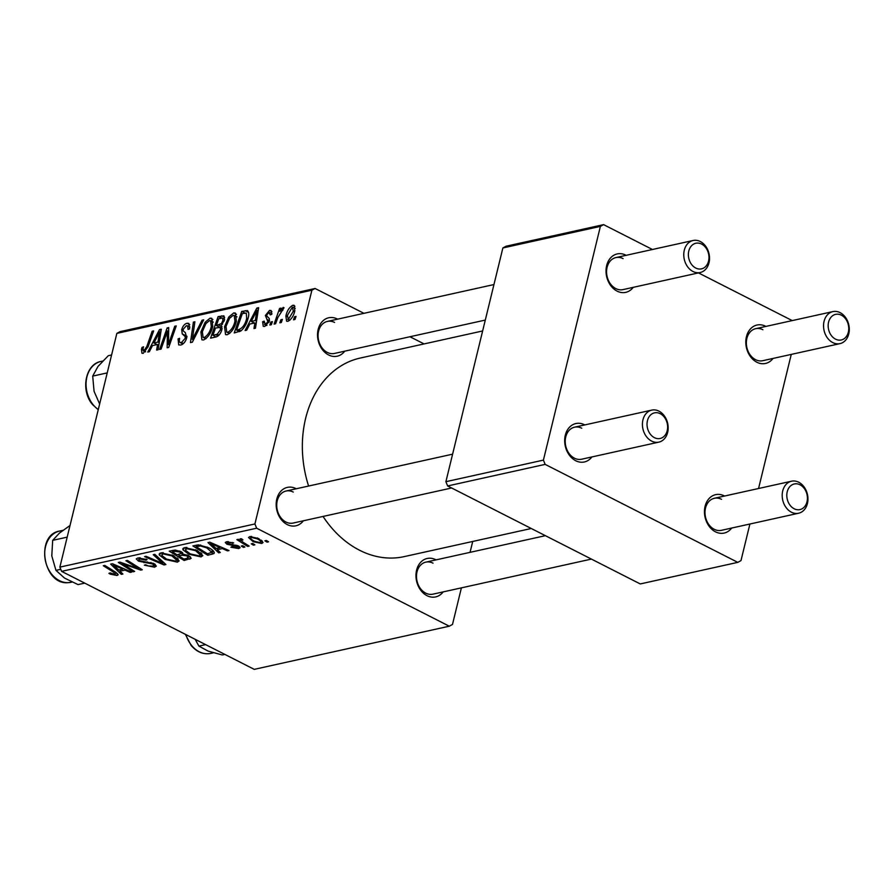 <?xml version="1.0" encoding="UTF-8"?>
<svg xmlns="http://www.w3.org/2000/svg" width="894" height="894" viewBox="0 0 894 894"><rect width="100%" height="100%" fill="white"/><g stroke="black" fill="none" stroke-linecap="round" stroke-linejoin="round"><path stroke-width="1.34" d="M443.156 591.895A19.679 15.22 -102.5 0 1 427.019 595.683A19.679 15.22 -102.5 0 1 416.593 570.16A19.679 15.22 -102.5 0 1 435.791 559.722A19.679 15.22 -102.5 0 1 436.071 559.867M433.031 563.164A16.405 12.684 77.5 0 0 425.835 562.136A16.405 12.684 77.5 0 0 416.492 576.306A16.405 12.684 77.5 0 0 425.723 593.135A16.405 12.684 77.5 0 0 432.919 594.164L591.415 559.085M303.379 520.789A19.679 15.22 -102.5 0 1 287.242 524.577A19.679 15.22 -102.5 0 1 276.805 499.053A19.679 15.22 -102.5 0 1 296.003 488.616A19.679 15.22 -102.5 0 1 296.294 488.761M293.243 492.058A16.405 12.684 77.5 0 0 286.046 491.029A16.405 12.684 77.5 0 0 276.715 505.199A16.405 12.684 77.5 0 0 285.946 522.029A16.405 12.684 77.5 0 0 293.143 523.057L451.626 487.99M344.726 351.174A19.679 15.22 -102.5 0 1 328.59 354.963A19.679 15.22 -102.5 0 1 318.152 329.45A19.679 15.22 -102.5 0 1 337.351 319.002A19.679 15.22 -102.5 0 1 337.641 319.147M334.591 322.443A16.405 12.684 77.5 0 0 327.394 321.415A16.405 12.684 77.5 0 0 318.063 335.585A16.405 12.684 77.5 0 0 327.293 352.415A16.405 12.684 77.5 0 0 334.49 353.443L485.297 320.074M531.271 528.499L404.155 556.627A101.692 78.616 -102.5 0 1 359.544 550.235A101.692 78.616 -102.5 0 1 323.036 516.441M308.598 486.034A101.692 78.616 -102.5 0 1 360.215 358.058L482.637 330.959M633.231 287.343A19.679 15.22 -102.5 0 1 617.084 291.12A19.679 15.22 -102.5 0 1 606.657 265.607A19.679 15.22 -102.5 0 1 625.856 255.159A19.679 15.22 -102.5 0 1 626.135 255.315M623.096 258.612A16.405 12.684 77.5 0 0 615.899 257.584A16.405 12.684 77.5 0 0 606.568 271.754A16.405 12.684 77.5 0 0 615.787 288.572A16.405 12.684 77.5 0 0 622.984 289.611L700.192 272.525A16.405 12.684 -102.5 0 1 692.995 271.497A16.405 12.684 -102.5 0 1 683.765 254.667A16.405 12.684 -102.5 0 1 693.096 240.497A16.405 12.684 -102.5 0 1 700.293 241.525A16.405 12.684 -102.5 0 1 709.523 258.355A16.405 12.684 -102.5 0 1 700.192 272.525M591.884 456.957A19.679 15.22 -102.5 0 1 575.747 460.734A19.679 15.22 -102.5 0 1 565.31 435.222A19.679 15.22 -102.5 0 1 584.508 424.773A19.679 15.22 -102.5 0 1 584.788 424.918M581.748 428.226A16.405 12.684 77.5 0 0 574.551 427.187A16.405 12.684 77.5 0 0 565.22 441.357A16.405 12.684 77.5 0 0 574.44 458.186A16.405 12.684 77.5 0 0 581.636 459.214L658.844 442.139A16.405 12.684 -102.5 0 1 651.648 441.1A16.405 12.684 -102.5 0 1 642.417 424.281A16.405 12.684 -102.5 0 1 651.748 410.111A16.405 12.684 -102.5 0 1 658.945 411.139A16.405 12.684 -102.5 0 1 668.176 427.969A16.405 12.684 -102.5 0 1 658.844 442.139M731.661 528.052A19.679 15.22 -102.5 0 1 715.524 531.841A19.679 15.22 -102.5 0 1 705.087 506.317A19.679 15.22 -102.5 0 1 724.285 495.879A19.679 15.22 -102.5 0 1 724.576 496.025M721.525 499.321A16.405 12.684 77.5 0 0 714.328 498.293A16.405 12.684 77.5 0 0 704.997 512.463A16.405 12.684 77.5 0 0 714.217 529.293A16.405 12.684 77.5 0 0 721.413 530.321L798.621 513.234A16.405 12.684 -102.5 0 1 791.425 512.206A16.405 12.684 -102.5 0 1 782.194 495.377A16.405 12.684 -102.5 0 1 791.536 481.207A16.405 12.684 -102.5 0 1 798.733 482.246A16.405 12.684 -102.5 0 1 807.952 499.064A16.405 12.684 -102.5 0 1 798.621 513.234M773.008 358.449A19.679 15.22 -102.5 0 1 756.872 362.226A19.679 15.22 -102.5 0 1 746.434 336.714A19.679 15.22 -102.5 0 1 765.633 326.265A19.679 15.22 -102.5 0 1 765.923 326.422M762.873 329.718A16.405 12.684 77.5 0 0 755.676 328.679A16.405 12.684 77.5 0 0 746.345 342.849A16.405 12.684 77.5 0 0 755.564 359.679A16.405 12.684 77.5 0 0 762.761 360.707L839.969 343.631A16.405 12.684 -102.5 0 1 832.772 342.592A16.405 12.684 -102.5 0 1 823.542 325.774A16.405 12.684 -102.5 0 1 832.884 311.604A16.405 12.684 -102.5 0 1 840.081 312.632A16.405 12.684 -102.5 0 1 849.3 329.461A16.405 12.684 -102.5 0 1 839.969 343.631M472.714 541.462L470.065 552.347M461.405 587.861L452.487 624.459L449.28 626.202L254.242 669.36L61.608 571.367L59.876 567.12L254.913 523.962L256.656 528.209L449.28 626.202M183.449 548.022L183.002 549.855L184.611 547.597L197.216 550.425L202.815 555.655L201.061 556.906L188.701 554.179L183.002 549.855L182.801 548.782M217.298 549.709L220.259 552.492L218.661 552.85L207.978 542.591L209.788 542.189L229.02 550.548L227.534 550.883L222.349 548.592L217.298 549.709L217.678 548.145M115.158 574.44L113.84 572.35L103.313 565.746L104.81 565.421L115.717 572.249L118.22 574.764L117.08 575.49L110.353 574.194L108.912 573.356L110.174 572.92L115.158 574.44L116.119 572.518M153.969 563.611L156.372 566.114L154.595 567.187L144.336 565.187L145.599 564.751L148.527 565.958L152.662 566.137L153.936 565.399L152.662 564.025L138.514 561.141L136.257 558.906L137.911 557.934L147.074 559.555L146.147 560.169L139.877 558.973L138.76 559.599L139.889 560.761L153.969 563.611M154.83 554.347L165.904 564.516L164.015 564.941L144.56 556.627L146.046 556.291L162.73 563.421L153.243 554.705L154.83 554.347M159.802 553.252L159.355 555.085L160.965 552.827L173.581 555.655L179.18 560.896L177.414 562.136L165.055 559.409L159.355 555.085L159.166 554.012M266.412 540.479L268.535 541.809L267.06 542.133L264.903 540.814L266.412 540.479M256.656 528.209L61.608 571.367M188.545 555.587L191.215 558.303L184.13 560.482L169.245 551.162L175.146 550.067L181.024 551.62L183.281 554.202L188.545 555.587M119.952 571.244L122.925 574.026L121.327 574.384L110.644 564.125L112.454 563.723L131.686 572.093L130.2 572.417L125.004 570.126L119.952 571.244L120.332 569.69M125.618 565.734L134.648 571.434L133.15 571.769L118.299 562.438L119.852 562.091L138.592 568.651L125.909 560.75L127.406 560.415L142.28 569.746L140.727 570.093L121.986 563.544L125.618 565.734M237.178 547.765L237.189 546.357L226.998 544.267L225.277 542.502L226.517 541.764L233.703 542.96L228.015 542.58L228.193 543.798L238.519 545.955L240.162 547.72L238.676 548.581L230.887 547.195L231.915 546.636L237.178 547.765L238.374 545.888M228.261 541.585L227.422 542.937L227.746 541.596M214.191 552.201L213.856 553.609L207.777 555.252L192.892 545.932L198.468 544.859L208.458 547.653C212.951 549.877 214.75 551.855 213.856 553.609L214.292 552.995M258.589 538.501L263.048 542.557L261.752 543.474L253.225 541.708L248.476 537.495L249.895 536.59L258.589 538.501M252.745 543.496L254.868 544.837L253.393 545.161L251.236 543.831L252.745 543.496M242.017 539.093L241.838 539.853C241.302 540.825 242.319 541.999 244.9 543.373L249.169 546.089L247.672 546.424L236.854 539.641L238.352 539.306L240.575 540.714L240.14 538.747L242.978 539.887L241.414 540.177L241.726 538.858M242.766 545.709L244.9 547.039L243.414 547.363L241.257 546.044L242.766 545.709M236.374 321.181C234.776 327.841 231.725 332.356 227.21 334.736L225.567 334.602L224.539 326.746L228.741 317.024L233.736 312.922L235.424 313.068L236.374 321.181M249.839 324.053L246.699 330.165L245.101 330.512L256.824 308.072L258.623 307.681L255.46 328.221L253.974 328.556L254.891 322.935L249.839 324.053M143.23 353.32L141.967 353.242L141.442 349.331L142.045 347.397L143.588 346.794L143.006 348.649L143.923 350.839L146.828 346.47L152.148 331.238L153.645 330.903L148.136 346.671L143.23 353.32M145.443 351.878L143.319 350.806L145.61 351.7M186.701 337.865C185.483 341.854 183.493 344.235 180.733 345.017L178.699 344.905L178.062 338.893L179.605 338.312L179.225 341.318L179.996 342.458L181.437 342.536L185.181 338.39L185.237 336.647L182.253 333.92L181.705 329.707C182.767 326.075 184.544 323.93 187.036 323.259L188.79 323.371L189.595 328.88L188.064 329.428L187.561 325.807L186.388 325.718L183.214 329.249L183.304 331.003L185.326 332.624L186.701 337.865M203.676 319.84L192.344 342.19L190.456 342.603L193.395 322.108L194.892 321.784L192.366 339.351L202.078 320.186L203.676 319.84M212.738 326.411C211.14 333.071 208.078 337.586 203.564 339.966L201.921 339.832L200.893 331.976L205.106 322.253L210.101 318.152L211.777 318.298L212.738 326.411M296.048 316.409L294.975 319.482L293.5 319.806L294.539 316.744L296.048 316.409M311.894 290.215L116.857 333.384L120.053 331.64L315.09 288.483L311.894 290.215L254.913 523.962M116.857 333.384L59.876 567.12M223.936 315.917L224.416 320.074L221.209 325.617L221.947 329.461C220.829 333.373 218.941 335.853 216.27 336.893L210.571 338.156L218.091 316.644L223.802 315.839M152.505 345.587L149.365 351.7L147.767 352.057L159.478 329.618L161.289 329.216L158.126 349.766L156.64 350.09L157.556 344.469L152.505 345.587M165.725 335.965L161.088 349.107L159.59 349.431L167.133 327.919L168.698 327.573L168.43 344.481L174.743 326.243L176.241 325.908L168.72 347.42L167.167 347.766L167.401 330.892L165.725 335.965M264.825 326.411L263.238 326.321L262.624 321.739L264.166 321.136L265.362 324.488L267.876 321.717L265.384 315.448L269.541 310.419L271.072 310.509L271.776 314.308L270.234 314.9L269.005 312.341L266.937 314.777L266.792 315.984L269.317 318.61L269.396 321.214L264.825 326.411M266.68 325.539L264.501 324.433L266.971 325.304M271.932 313.459L269.005 312.341M247.783 310.888L247.023 310.497C248.89 311.637 249.258 314.174 248.13 318.119C246.912 323.449 244.475 327.74 240.832 330.981L234.217 332.926L241.726 311.414L247.448 310.654M294.808 310.855C293.645 315.951 291.343 319.437 287.902 321.304L286.605 321.203L285.868 316.007C287.019 310.71 289.377 307.123 292.908 305.245L294.16 305.346L294.808 310.855M282.381 319.426L281.308 322.499L279.833 322.835L280.872 319.761L282.381 319.426M277.855 317.493L275.609 323.762L274.112 324.097L279.576 308.452L281.074 308.117L279.934 311.358L283.163 307.402L284.035 307.737L277.855 317.493M283.99 307.827L283.163 307.402L284.035 307.737M282.862 310.252L282.236 309.927M272.413 321.639L271.34 324.712L269.854 325.036L270.893 321.974L272.413 321.639M315.09 288.483L363.947 313.325M409.966 336.747L424.08 343.922M791.257 354.404L758.559 488.504M749.91 524.018L740.981 560.616L737.785 562.36L545.15 464.377L447.637 485.956L640.26 583.938L737.785 562.36M502.875 247.962L506.071 246.219L603.595 224.64L600.388 226.383L502.875 247.962L445.894 481.698L543.418 460.119L545.15 464.377M600.388 226.383L543.418 460.119M603.595 224.64L652.441 249.493M698.471 272.905L792.229 320.6M447.637 485.956L445.894 481.698M295.724 317.348L294.539 316.744M224.126 321.102L222.919 320.488L222.617 318.208L218.091 316.644M221.243 318.275L218.706 318.834L216.359 325.539L221.388 323.606L222.919 320.488M219.734 327.249L216.359 325.539M222.572 324.209L221.388 323.606M215.488 328.053L212.951 335.306L217.197 334.267L220.483 329.73L220.181 327.372L215.488 328.053M216.124 336.926L212.951 335.306M221.701 330.344L220.483 329.73M218.963 335.161L217.197 334.267M202.156 332.613L200.893 331.976M206.402 322.924L205.106 322.253M212.884 319.571L210.101 318.152M205.877 323.617L202.346 331.752L203.117 337.384L204.268 337.485C207.777 335.384 210.124 331.719 211.308 326.511L210.593 320.722L209.453 320.622L205.877 323.617M212.548 327.137L211.308 326.511M206.212 338.48L204.268 337.485M194.747 322.801L193.395 322.108M193.495 339.921L192.366 339.351M203.206 320.767L202.078 320.186M179.314 339.519L178.062 338.893M183.438 343.553L181.437 342.536M186.365 338.994L185.181 338.39M186.801 337.44L185.237 336.647M186.98 336.323L182.253 333.92M183.102 330.422L181.705 329.707M189.763 324.645L187.036 323.259M142.884 350.057L141.442 349.331M143.196 347.978L142.045 347.397M153.321 331.83L152.148 331.238M161.099 330.434L159.478 329.618M158.841 345.129L157.556 344.469M157.4 336.3L153.913 342.961L157.947 342.067L159.624 331.752L157.4 336.3M157.087 344.581L153.913 342.961M160.808 332.356L159.624 331.752M159.21 342.715L157.947 342.067M168.698 328.713L167.133 327.919M169.547 345.05L168.43 344.481M171.503 339.463L170.296 338.848M175.917 326.835L174.743 326.243M168.72 337.15L167.144 336.356M168.698 331.562L167.401 330.892M263.898 322.7L262.557 322.019M263.931 322.399L262.624 321.739M269.038 322.309L267.876 321.717M269.396 321.225L267.887 320.454M266.825 316.174L265.384 315.448M271.888 311.615L269.541 310.419M258.433 308.899L256.824 308.072M256.176 323.583L254.891 322.935M254.734 314.766L251.248 321.427L255.282 320.533L256.958 310.218L254.734 314.766M254.432 323.036L251.248 321.427M258.142 310.821L256.958 310.218M256.544 321.169L255.282 320.533M244.922 313.034L241.726 311.414M242.341 313.604L236.586 330.076L238.486 329.662C242.531 328.254 245.269 324.477 246.688 318.32L246.275 313.068L242.341 313.604M239.626 331.618L236.586 330.076M247.917 318.946L246.688 318.32M240.944 330.903L238.486 329.662M225.802 327.383L224.539 326.746M230.049 317.694L228.741 317.024M236.53 314.342L233.736 312.922M229.512 318.387L225.992 326.522L226.763 332.155L227.914 332.255C231.423 330.143 233.77 326.489 234.954 321.27L234.228 315.481L233.099 315.392L229.512 318.387M236.195 321.907L234.954 321.27M229.859 333.25L227.914 332.255M287.153 316.655L285.868 316.007M294.953 306.284L292.908 305.245M292.383 307.167L287.399 315.437L288.382 319.393L293.333 311.179L292.383 307.167L295.221 308.341M294.562 311.805L293.333 311.179M289.902 320.164L287.7 319.326L289.69 320.343M282.057 320.365L280.872 319.761M280.75 309.045L279.576 308.452M272.078 322.578L270.893 321.974M267.328 541.049L267.06 542.133M190.411 556.817L189.83 559.219M184.51 558.929L184.13 560.482M172.486 551.922L177.124 554.828L181.214 553.397L179.616 551.989L175.012 551.352L172.486 551.922L172.866 550.358M175.336 550.067L175.012 551.352M179.839 551.073L179.616 551.989M181.571 551.922L181.203 553.509L181.594 551.933M179.236 554.358L178.856 555.912L183.885 559.063L188.019 558.079L189.059 555.856M182.633 552.615L181.996 555.219L178.856 555.912M187.226 555.006L187.014 555.889L181.996 555.219M188.019 558.079L187.014 555.889M178.219 558.828L177.414 562.136M165.301 558.426L165.055 559.409M161.848 555.509L166.619 559.13L175.503 561.086L176.688 560.203L171.905 555.889L162.943 553.867L161.848 555.509L162.227 552.66M163.233 552.66L162.943 553.867M172.14 554.962L171.905 555.889M164.451 563.175L164.015 564.941M163.088 561.935L162.73 563.421M155.277 564.393L154.595 567.187M152.885 563.108L152.662 564.025M150.985 562.438L150.762 563.343M144.225 561.633L143.968 562.695M138.816 559.923L138.514 561.141M146.37 559.231L146.147 560.169M145.979 559.063L145.756 559.968M140.179 557.733L139.877 558.973M110.599 573.188L110.353 574.194M117.539 573.579L117.08 575.49M121.696 572.875L121.327 574.384M130.412 571.534L130.2 572.417M125.216 569.277L125.004 570.126M115.583 566.997L118.746 570.037L122.78 569.143L113.236 564.93L115.583 566.997M113.426 564.148L113.236 564.93M122.981 568.305L122.78 569.143M133.418 570.663L133.15 571.769M138.849 567.589L138.592 568.651M134.86 565.097L134.592 566.226M141.006 568.942L140.727 570.093M128.032 564.874L127.831 565.69M122.143 562.874L121.986 563.544M237.402 545.474L237.189 546.357M235.982 545.061L235.781 545.865M227.646 541.608L226.998 544.267M232.663 542.502L232.451 543.407M239.223 546.357L238.676 548.581M219.03 551.33L218.661 552.85M227.746 550L227.534 550.883M222.55 547.743L222.349 548.592M212.917 545.452L216.08 548.503L220.114 547.609L210.571 543.396L212.917 545.452M210.76 542.613L210.571 543.396M220.315 546.77L220.114 547.609M212.895 550.559L211.979 554.325M208.157 553.699L207.777 555.252M196.121 546.692L207.531 553.833L211.766 552.235L206.872 547.921L200.435 545.943L196.121 546.692L196.501 545.128M200.658 544.994L200.435 545.943M207.095 546.994L206.872 547.921M201.865 553.598L201.061 556.906M188.947 553.185L188.701 554.179M185.494 550.279L190.266 553.9L199.15 555.856L200.323 554.973L195.551 550.659L186.578 548.637L185.494 550.279L185.863 547.43M186.88 547.419L186.578 548.637M195.775 549.732L195.551 550.659M262.344 541.038L261.752 543.474M253.471 540.714L253.225 541.708M251.627 536.467L250.633 537.976L251.002 536.456M257.338 537.909L257.114 538.825L251.404 537.406C250.164 538.411 251.203 539.697 254.511 541.283L260.188 542.669L261.361 540.166M260.188 542.669C261.316 541.663 260.288 540.378 257.114 538.825M253.661 544.077L253.393 545.161M247.951 545.306L247.672 546.424M241.056 538.713L240.575 540.714M243.682 546.279L243.414 547.363M701.6 244.073A13.119 10.147 77.5 0 0 688.793 251.035A13.119 10.147 77.5 0 0 695.755 268.044A13.119 10.147 77.5 0 0 708.551 261.082A13.119 10.147 77.5 0 0 701.6 244.073M660.253 413.687A13.119 10.147 77.5 0 0 647.446 420.649A13.119 10.147 77.5 0 0 654.408 437.658A13.119 10.147 77.5 0 0 667.203 430.696A13.119 10.147 77.5 0 0 660.253 413.687M835.532 339.15A13.119 10.147 77.5 0 0 848.328 332.188A13.119 10.147 77.5 0 0 841.377 315.18A13.119 10.147 77.5 0 0 828.582 322.142A13.119 10.147 77.5 0 0 835.532 339.15M794.185 508.764A13.119 10.147 77.5 0 0 806.991 501.802A13.119 10.147 77.5 0 0 800.029 484.794A13.119 10.147 77.5 0 0 787.234 491.745A13.119 10.147 77.5 0 0 794.185 508.764M99.636 404.01L94.071 391.304L92.697 376.106L97.982 366.462L108.286 355.7L111.594 354.974M107.224 372.899L92.697 376.106M84.706 583.123L78.013 584.598L64.469 578.038L55.953 570.361L51.796 555.912L52.668 540.356L59.529 533.025L70.023 525.471M60.77 569.299L55.953 570.361M67.184 537.138L52.668 540.356M205.609 644.619L198.915 646.105L195.171 639.311M224.841 654.408L222.282 654.967L208.078 651.089L198.915 646.105M224.673 317.348L221.723 315.839M222.07 326.679L218.773 325.003M218.136 335.932L215.711 334.702M195.775 335.418L194.613 334.825M186.924 336.714L183.661 335.049M148.002 347.062L146.828 346.47M160.004 337.552L158.719 336.904M269.496 320.689L266.825 319.326M257.338 316.018L256.053 315.37M248.566 312.308L245.269 310.631M160.797 559.823L160.417 561.365M147.264 561.845L146.996 562.941M114.108 571.244L113.84 572.35M118.131 566.193L117.919 567.042M233.39 544.714L233.178 545.575M215.465 544.658L215.253 545.508M198.602 544.859L198.278 546.212M98.228 409.765L92.641 404.658C80.292 390.756 85.299 363.981 100.977 361.444A26.239 20.283 77.5 0 0 86.528 378.71A26.239 20.283 77.5 0 0 93.155 404.736A26.239 20.283 77.5 0 0 98.284 409.53M70.961 582.296L68.011 582.676C43.158 585.224 34.933 534.858 59.63 531.058A26.239 20.283 77.5 0 0 45.136 559.253A26.239 20.283 77.5 0 0 68.145 582.664A26.239 20.283 77.5 0 0 70.961 582.296L71.978 582.072M185.907 634.595A26.239 20.283 77.5 0 0 191.584 645.446A26.239 20.283 77.5 0 0 210.749 653.402C203.374 654.743 196.814 652.061 191.07 645.367L185.36 634.315M222.617 318.208L224.595 319.214M220.181 327.372L222.159 328.377M210.593 320.722L213.342 322.119M203.117 337.384L205.855 338.77M179.996 342.458L182.946 343.955M187.561 325.807L189.953 327.025M234.228 315.481L236.988 316.889M226.763 332.155L229.501 333.54M176.688 560.203L177.235 557.934M153.936 565.399L154.327 563.801M138.76 559.599L139.207 557.744M211.766 552.235L212.303 550.034M200.323 554.973L200.882 552.693M327.394 321.415L493.946 284.56M615.899 257.584L693.096 240.497M651.748 410.111L574.551 427.187M452.599 454.174L286.046 491.029M832.884 311.604L755.676 328.679M425.835 562.136L545.385 535.674M714.328 498.293L791.536 481.207M100.977 361.444L102.687 361.064M59.63 531.058L62.971 530.31M210.749 653.402L213.364 652.821"/></g></svg>
